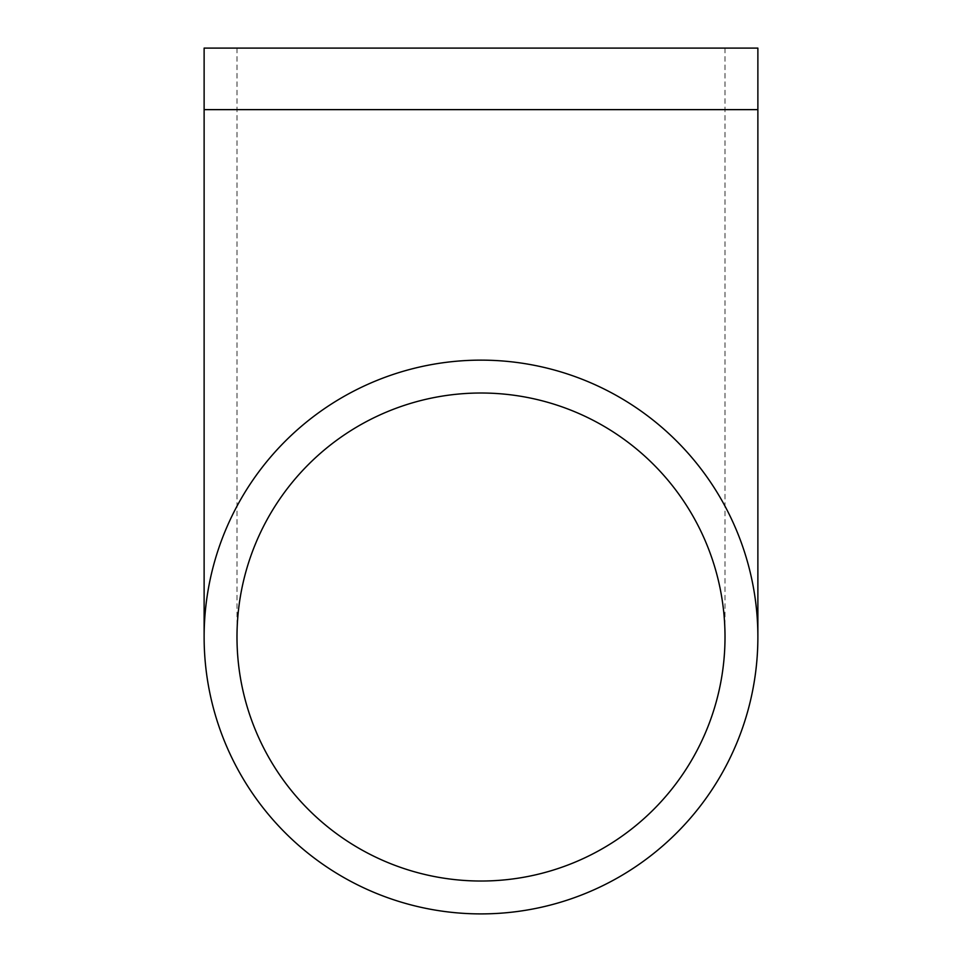 <?xml version="1.0" encoding="UTF-8"?>
<svg xmlns="http://www.w3.org/2000/svg" width="962" height="962" viewBox="0 0 962 962"><rect width="100%" height="100%" fill="white"/><g stroke="black" fill="none" stroke-linecap="round" stroke-linejoin="round"><path stroke-width="0.72" stroke-dasharray="4.81 3.61" d="M481 360.137A276.876 276.876 0 0 0 204.124 637.024A276.876 276.876 0 0 0 481 913.9A276.876 276.876 0 0 0 757.876 637.024A276.876 276.876 0 0 0 481 360.137A276.876 276.876 0 0 1 757.876 637.024A276.876 276.876 0 0 1 481 913.9M481 881.024A244.011 244.011 0 0 0 725.011 637.024A244.011 244.011 0 0 0 481 393.013A244.011 244.011 0 0 0 236.989 637.024A244.011 244.011 0 0 0 481 881.024A244.011 244.011 0 0 1 236.989 637.024A244.011 244.011 0 0 1 481 393.013M204.124 48.1L757.876 48.1M757.876 109.632L204.124 109.632M725.011 48.1L725.011 637.024M236.989 48.1L236.989 637.024"/><path stroke-width="1.44" d="M757.876 109.632L757.876 48.1L204.124 48.1L204.124 109.632L757.876 109.632L757.876 637.024M481 913.9A276.876 276.876 0 0 1 204.124 637.024A276.876 276.876 0 0 1 481 360.137A276.876 276.876 0 0 1 757.876 637.024A276.876 276.876 0 0 1 481 913.9M481 881.024A244.011 244.011 0 0 0 725.011 637.024A244.011 244.011 0 0 0 481 393.013A244.011 244.011 0 0 0 236.989 637.024A244.011 244.011 0 0 0 481 881.024M204.124 109.632L204.124 637.024"/></g></svg>
